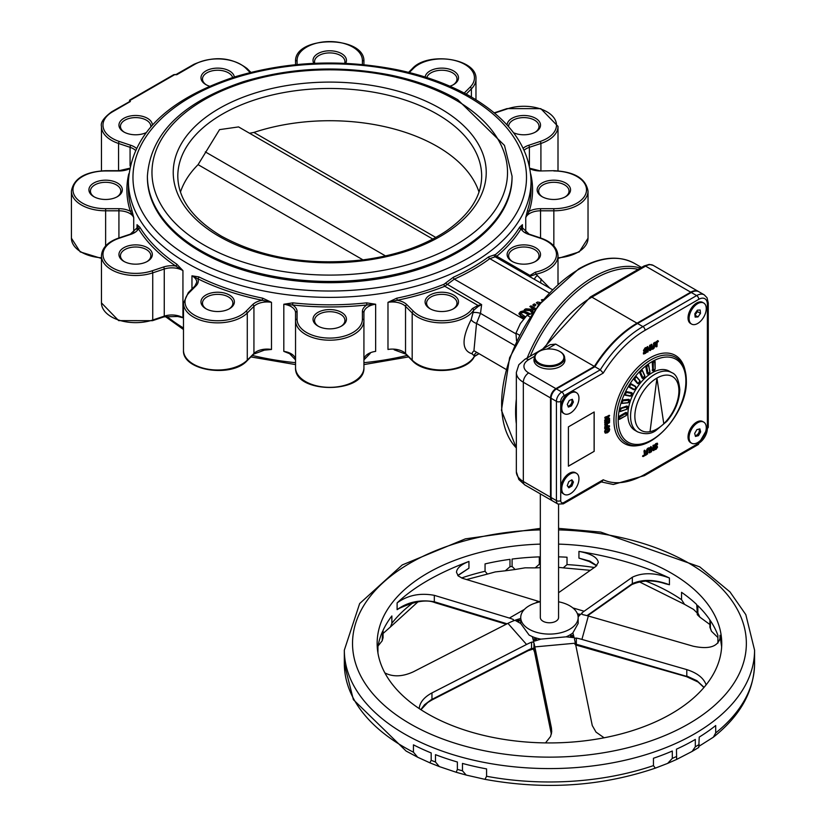 <?xml version="1.0" encoding="UTF-8"?>
<svg xmlns="http://www.w3.org/2000/svg" width="826" height="826" viewBox="0 0 826 826"><rect width="100%" height="100%" fill="white"/><g stroke="black" fill="none" stroke-linecap="round" stroke-linejoin="round"><path stroke-width="1.24" d="M508.64 126.75A15.198 8.776 180 0 1 508.63 126.378A15.198 8.776 180 0 1 523.818 117.602A15.198 8.776 180 0 1 539.017 126.378A15.198 8.776 180 0 1 535.072 132.263M513.545 132.749A16.716 9.654 0 0 0 535.64 131.953A16.716 9.654 0 0 0 530.292 116.239A16.716 9.654 0 0 0 507.112 125.046M426.815 77.541A15.198 8.776 180 0 1 443.066 70.272A15.198 8.776 180 0 1 456.985 79.017A15.198 8.776 180 0 1 453.051 84.902M449.902 86.214A16.716 9.654 0 0 0 453.608 84.593A16.716 9.654 0 0 0 448.797 69.012A16.716 9.654 0 0 0 425.132 77.004M314.809 63.313A15.198 8.776 180 0 1 314.541 61.682A15.198 8.776 180 0 1 329.729 52.905A15.198 8.776 180 0 1 344.927 61.682A15.198 8.776 180 0 1 344.659 63.313M345.671 63.354A16.716 9.654 0 0 0 329.729 50.789A16.716 9.654 0 0 0 313.797 63.354M206.417 84.902A15.198 8.776 180 0 1 202.484 79.017A15.198 8.776 180 0 1 216.391 70.272A15.198 8.776 180 0 1 232.653 77.541M234.336 77.004A16.716 9.654 0 0 0 210.671 69.012A16.716 9.654 0 0 0 205.86 84.593A16.716 9.654 0 0 0 209.567 86.214M129.259 101.691L130.353 101.515L129.259 101.691L130.353 101.515L129.899 100.514L175.029 74.454L176 74.712M129.579 101.381L129.579 100.173L173.821 74.639L176.764 74.722L194.575 64.438A32.668 18.864 180 0 1 245.972 68.341L250.164 72.543M152.356 125.046A16.716 9.654 0 0 0 129.176 116.239A16.716 9.654 0 0 0 123.828 131.953A16.716 9.654 0 0 0 145.923 132.749M124.385 132.263A15.198 8.776 180 0 1 120.451 126.378A15.198 8.776 180 0 1 135.65 117.602A15.198 8.776 180 0 1 150.838 126.378A15.198 8.776 180 0 1 150.828 126.75M94.36 196.96A15.198 8.776 180 0 1 90.426 191.074A15.198 8.776 180 0 1 105.625 182.298A15.198 8.776 180 0 1 120.813 191.074A15.198 8.776 180 0 1 116.879 196.96M93.803 196.65A16.716 9.654 0 0 0 117.437 196.65A16.716 9.654 0 0 0 117.437 183.011A16.716 9.654 0 0 0 93.803 183.011A16.716 9.654 0 0 0 93.803 196.65L93.803 196.65M124.385 261.656A15.198 8.776 180 0 1 120.451 255.771A15.198 8.776 180 0 1 135.65 246.995A15.198 8.776 180 0 1 150.838 255.771A15.198 8.776 180 0 1 146.904 261.656M123.828 261.346A16.716 9.654 0 0 0 147.462 261.346A16.716 9.654 0 0 0 147.462 247.707A16.716 9.654 0 0 0 123.828 247.707A16.716 9.654 0 0 0 123.828 261.346L123.828 261.346M206.417 309.017A15.198 8.776 180 0 1 202.484 303.121A15.198 8.776 180 0 1 217.682 294.355A15.198 8.776 180 0 1 232.87 303.121A15.198 8.776 180 0 1 228.936 309.017M205.86 308.707A16.716 9.654 0 0 0 229.494 308.707A16.716 9.654 0 0 0 229.494 295.058A16.716 9.654 0 0 0 205.86 295.058A16.716 9.654 0 0 0 205.86 308.707L205.86 308.707M318.475 326.353A15.198 8.776 180 0 1 314.541 320.457A15.198 8.776 180 0 1 329.729 311.691A15.198 8.776 180 0 1 344.927 320.457A15.198 8.776 180 0 1 340.993 326.353M317.917 326.043A16.716 9.654 0 0 0 341.551 326.043A16.716 9.654 0 0 0 341.551 312.393A16.716 9.654 0 0 0 317.917 312.393A16.716 9.654 0 0 0 317.917 326.043L317.917 326.043M430.532 309.017A15.198 8.776 180 0 1 426.598 303.121A15.198 8.776 180 0 1 441.786 294.355A15.198 8.776 180 0 1 456.985 303.121A15.198 8.776 180 0 1 453.051 309.017M429.974 308.707A16.716 9.654 0 0 0 453.608 308.707A16.716 9.654 0 0 0 453.608 295.058A16.716 9.654 0 0 0 429.974 295.058A16.716 9.654 0 0 0 429.974 308.707L429.974 308.707M512.564 261.656A15.198 8.776 180 0 1 508.63 255.771A15.198 8.776 180 0 1 523.818 246.995A15.198 8.776 180 0 1 539.017 255.771A15.198 8.776 180 0 1 535.072 261.656M512.006 261.346A16.716 9.654 0 0 0 535.64 261.346A16.716 9.654 0 0 0 535.64 247.707A16.716 9.654 0 0 0 512.006 247.707A16.716 9.654 0 0 0 512.006 261.346L512.006 261.346M542.589 196.96A15.198 8.776 180 0 1 538.655 191.074A15.198 8.776 180 0 1 553.843 182.298A15.198 8.776 180 0 1 569.042 191.074A15.198 8.776 180 0 1 565.098 196.96M542.032 196.65A16.716 9.654 0 0 0 565.665 196.65A16.716 9.654 0 0 0 565.665 183.011A16.716 9.654 0 0 0 542.032 183.011A16.716 9.654 0 0 0 542.032 196.65L542.032 196.65M129.579 100.173L129.641 101.299M262.193 350.193A201.327 116.229 0 0 0 262.72 350.296L262.709 350.1M262.72 350.296L271.486 349.47L265.156 349.811M394.198 349.801L396.759 350.1M488.61 256.876A201.327 116.229 180 0 1 453.381 277.216L443.944 284.309A201.327 116.229 180 0 1 396.748 298.196L387.983 302.337L397.254 300.261A202.845 117.106 0 0 0 444.801 286.271L454.31 279.147A202.845 117.106 0 0 0 489.818 258.652L496.777 256.267A202.845 117.106 0 0 0 521.01 228.812L522.445 224.693L519.575 227.284A1.518 1.167 -148.6 0 0 521.01 228.812A16.716 9.654 0 0 0 528.63 234.347L540.152 238.187A32.668 18.864 180 0 1 556.383 256.019A32.668 18.864 180 0 1 535.496 272.136L529.962 275.43L529.796 276.813L530.984 275.946A1.518 1.198 -153.7 0 0 529.962 275.43L496.777 256.267A1.518 1.022 -130 0 1 495.528 254.522L488.61 256.876A1.518 0.981 -126.6 0 0 489.818 258.652L549.032 292.838M176.764 316.079A1.518 0.94 124 0 1 176.774 316.265L182.938 317.752L175.618 315.594M139.893 227.284L137.023 224.693L138.458 228.812A202.845 117.106 0 0 0 175.618 265.972L182.938 270.608L176.774 264.165A1.518 0.94 -56 0 1 175.618 265.972A16.716 9.654 0 0 0 163.496 267.015L151.984 270.856A32.668 18.864 180 0 1 107.359 263.959A32.668 18.864 180 0 1 119.316 238.187L130.828 234.347A16.716 9.654 0 0 0 138.458 228.812A1.518 1.167 -31.4 0 0 139.893 227.284A201.327 116.229 180 0 0 176.774 264.165M128.794 173.832A202.845 117.106 0 0 0 130.322 211.28A16.716 9.654 0 0 0 118.923 208.689L118.923 210.806A15.198 8.776 180 0 1 133.719 217.579L131.819 209.887A1.518 1.218 -17.9 0 1 130.322 211.28L133.719 217.579L133.719 232.633M366.62 354.963L370.172 353.394M366.62 302.853L366.889 304.959L375.644 304.236L366.62 302.853A201.327 116.229 180 0 1 292.848 302.853L283.814 304.236L283.814 351.38A15.198 8.776 0 0 1 295.543 359.919L289.348 353.414L283.814 351.38L292.848 354.963M198.839 276.896L191.962 275.822L197.848 278.806A202.845 117.106 0 0 0 262.214 300.261L271.486 302.337L262.72 298.196L262.214 300.261A16.716 9.654 0 0 0 252.622 304.66L245.972 311.319A32.668 18.864 180 0 1 201.348 318.216A32.668 18.864 180 0 1 189.381 292.456L196.041 285.806A16.716 9.654 0 0 0 197.848 278.806A1.518 0.805 -63.7 0 0 198.839 276.896A201.327 116.229 180 0 0 262.72 298.196M131.819 209.887A201.327 116.229 180 0 1 128.412 188.586L128.412 181.142A201.327 116.229 0 0 0 329.729 297.381A201.327 116.229 0 0 0 531.056 181.142L531.056 188.586A201.327 116.229 180 0 1 527.649 209.887L525.749 217.579L529.146 211.28A202.845 117.106 0 0 0 530.674 173.832M394.167 349.801L405.772 354.127A1.518 1.074 135 0 1 405.535 353.487A15.198 8.776 0 0 0 387.983 349.47L387.983 302.337A15.198 8.776 180 0 1 405.535 306.343L412.184 312.992A34.186 19.741 0 0 0 444.491 322.801A34.186 19.741 0 0 0 473.721 310.184L471.181 319.559C461.404 339.125 461.693 350.544 472.059 353.807L474.465 356.078M494.495 254.904A1.518 1.332 -78.7 0 0 495.104 256.772L552.233 289.554M453.381 277.216A1.518 0.764 -114.2 0 0 454.31 279.147L523.55 319.125M445.42 283.235L481.63 304.618L477.996 305.434L478.285 306.374L481.63 304.618L480.495 313.384L515.909 333.838M443.944 284.309A1.518 0.702 -111.7 0 0 444.801 286.271L477.996 305.434L472.296 308.625A1.518 1.156 33.5 0 1 473.721 310.184L478.285 306.374M396.748 298.196L397.254 300.261A16.716 9.654 0 0 1 406.846 304.66A1.518 1.074 135 0 0 405.535 306.343L405.535 353.487L412.184 360.136A1.518 1.074 135 0 0 412.422 360.776C425.72 375.531 466.866 372.98 474.351 356.543L478.915 353.765L474.454 356.089A1.518 1.187 28.1 0 1 474.351 356.543M292.848 302.853L292.569 304.959A202.845 117.106 0 0 0 366.889 304.959A16.716 9.654 0 0 0 362.397 311.536L362.397 319.218A32.668 18.864 180 0 1 329.729 338.082A32.668 18.864 180 0 1 297.071 319.218L297.071 311.536A16.716 9.654 0 0 0 292.569 304.959L283.814 304.236A15.198 8.776 180 0 1 295.543 312.786L295.543 320.457A34.186 19.741 0 0 0 329.729 340.198A34.186 19.741 0 0 0 363.925 320.457L363.925 312.786A15.198 8.776 180 0 1 375.644 304.236L375.644 351.38A15.198 8.776 0 0 0 363.925 359.919L370.244 353.373M527.649 209.887A1.518 1.218 -162.1 0 0 529.146 211.28A16.716 9.654 0 0 1 540.545 208.689L540.545 210.806L553.843 210.806A34.186 19.741 0 0 0 588.029 191.074C585.779 178.457 574.39 171.663 553.843 170.693L553.843 170.972A32.668 18.864 180 0 1 586.512 189.825A32.668 18.864 180 0 1 553.843 208.689L540.545 208.689M474.227 355.294A4.553 3.965 162.6 0 1 476.85 352.526M530.984 275.946L536.043 274.201L535.496 272.136M549.796 288.15L536.033 274.201A34.186 19.741 0 0 0 558.004 255.771C557.436 247.769 551.644 241.842 540.638 237.991A1.518 0.619 108.4 0 0 540.152 238.187M534.608 279.374A4.553 2.994 150.1 0 1 537.055 275.853M297.071 64.542L297.071 60.443A1.518 1.239 180 0 0 295.543 61.682L295.543 64.686M297.071 60.443A32.668 18.864 180 0 1 329.729 41.579A32.668 18.864 180 0 1 362.397 60.443A1.518 1.239 0 0 1 363.925 61.682L363.925 64.696L363.925 61.682C365.443 35.219 294.025 35.219 295.543 61.682M473.928 350.833L476.53 323.41L480.495 313.384A4.553 1.002 -170.7 0 0 473.308 312.662M512.058 176.186L512.058 177.425A182.329 105.263 180 0 1 329.729 282.688A182.329 105.263 180 0 1 147.4 177.425L147.4 176.186A182.329 105.263 0 0 0 329.729 281.449A182.329 105.263 0 0 0 512.058 176.186L504.48 145.417L457.718 99.657C438.317 88.527 415.839 80.318 390.275 75.032C339.62 65.192 290.576 67.433 243.164 81.753C182.288 102.248 150.373 133.719 147.4 176.186M249.545 133.254L253.902 132.428A151.943 87.721 180 0 1 479.008 192.066M180.46 192.066A151.943 87.721 180 0 1 198.075 164.653L219.551 129.63L238.569 126.915L432.793 239.055M471.181 319.559A4.553 1.745 -150.1 0 0 476.53 323.41L514.495 345.33M472.059 353.807A4.553 4.006 65.7 0 1 474.093 350.936M540.834 282.967A4.553 2.85 96.5 0 1 541.288 279.074M534.618 305.641L536.002 304.846L534.618 306.26L532.976 305.31L532.976 304.691L534.618 305.641L534.618 306.26M532.243 313.364L530.788 311.371M530.808 310.669L524.345 310.297L524.345 309.678L531.139 310.07L530.788 311.361L532.698 312.92M532.739 308.779L529.858 306.498L533.276 308.47L531.965 309.223L525.832 308.821L524.345 309.678M538.738 304.773L536.322 302.76L539.068 304.35M541.97 300.778L541.402 299.828L542.321 300.354M528.392 314.623L523.756 312.362L521.454 312.878L520.556 314.21M524.365 318.155L520.783 316.09L518.986 313.477L520.783 315.46L524.727 317.742M362.397 319.218A1.518 1.239 -0 0 1 363.925 320.457L363.925 367.601A34.186 19.741 180 0 1 329.729 387.342A34.186 19.741 180 0 1 295.543 367.601L295.543 320.457A1.518 1.239 180 0 1 297.071 319.218M530.426 313.849L523.56 310.834L520.483 311.701L518.986 313.477M525.512 316.874L520.514 313.374M520.556 313.591L521.454 312.259L523.756 311.743L529.012 314.355M518.986 313.57L518.986 314.097M539.739 303.503L539.172 303.183L539.894 303.318M543.023 299.528L541.402 299.828M540.503 302.564L537.602 302.017L536.322 302.76M535.806 308.604L530.994 305.837L529.858 306.498M533.348 311.991L532.12 310.752L534.226 309.017L535.124 309.533M534.226 309.017L532.12 311.371M534.804 309.967L534.226 309.636M536.002 304.846L534.35 303.896L532.976 304.691M534.05 649.587A1.642 1.177 -12.8 0 1 533.957 649.174L533.08 648.234L533.875 648.668L531.593 648.472A43.365 31.553 138.6 0 0 528.134 650.093L430.904 699.932L424.481 704.774L420.826 709.648M533.369 648.968L528.144 650.702L431.967 699.963L431.967 692.911C424.027 697.227 419.773 702.451 419.205 708.584M531.49 649.133L531.593 642.163A51.036 37.129 138.6 0 0 526.554 644.466L431.967 692.911M576.383 644.745L574.937 644.404M686.664 676.37L580.182 645.333A43.365 34.971 -164.7 0 0 576.352 644.383L576.352 638.064L574.937 638.209L574.473 639.148A51.036 6.515 84.8 0 1 575.361 643.196L592.263 725.527L596.031 732.115L604.105 737.794M704.072 687.335L696.968 680.727L686.788 676.04L686.788 669.607C697.227 672.963 703.68 678.043 706.137 684.826M587.565 615.783L631.807 584.581A1.642 1.384 -125.2 0 0 632.324 583.662L586.997 615.638M631.818 584.571C642.452 580.079 653.593 579.79 665.229 583.714L669.442 584.756C655.028 579.377 642.659 579.005 632.324 583.662L632.324 577.229C642.659 572.335 655.028 572.594 669.442 578.014C643.888 565.882 613.718 557.013 578.943 551.386L578.943 558.128L589.206 561.484L596.609 565.81M665.229 583.714L663.299 582.98M457.914 575.608L468.941 568.185L457.759 575.443M587.152 560.586L584.736 560.038M596.816 565.614L589.847 561.122L578.943 558.128M399.536 608.225L397.11 609.66C407.652 601.989 420.062 599.366 434.321 601.772L434.321 595.34C420.062 592.696 407.652 595.216 397.11 602.918L397.11 609.66M399.454 608.287C415.158 601.132 427.011 599.253 435.003 602.67L435.003 602.67A1.642 1.146 -73.2 0 1 434.321 601.772L507.081 623.795M534.639 652.333A1.642 1.063 -11.6 0 1 534.577 652.158A1.642 1.063 -11.6 0 1 534.567 651.982A43.365 5.545 -95.2 0 0 533.957 649.174L533.957 642.855L533.08 642.039L531.593 642.163M526.554 644.466L507.938 623.362A51.036 37.129 138.6 0 1 512.967 621.059L514.98 620.285L520.731 623.496L529.136 635.101L532.326 636.639A28.714 16.582 0 0 0 540.854 639.128L566.089 636.836L574.122 637.682L574.937 638.209L574.473 639.148M572.862 607.915L584.127 611.23A51.036 18.915 -73.6 0 0 581.566 613.305L582.774 614.668A51.036 41.155 15.3 0 1 588.349 616.01L693.2 646.211C709.224 649.587 718.238 646.644 720.241 637.362L721.645 646.861M558.562 592.727L595.773 566.481L598.323 562.413C597.404 557.343 590.941 553.668 578.943 551.386M513.38 620.832L513.38 619.541A51.036 29.468 -120 0 0 509.384 618.065L434.321 595.34M507.938 623.362L413.341 671.806C402.541 676.752 393.052 677.124 384.875 672.911M540.328 528.382L465.379 538.851L402.241 564.943L359.661 603.558L344.328 650.155L344.328 656.185A205.116 118.428 0 0 0 344.328 656.494L344.328 663.918L353.383 699.674L406.103 751.051L417.667 757.225L413.444 752.207L413.444 744.835A205.116 118.428 0 0 0 431.182 752.94L431.182 760.312L429.861 762.811L417.667 757.225M692.116 751.433L676.649 759.424L676.442 749.182A205.116 118.428 0 0 0 694.49 739.92A205.116 118.428 0 0 0 695.316 739.435L695.316 746.807L692.116 751.433L698.755 747.458L699.24 737.081A205.116 118.428 0 0 0 715.708 725.538L715.708 732.91L713.344 737.205L699.137 746.198M672.302 758.382L667.666 763.379L655.317 768.139L653.449 765.619L653.449 758.258A205.116 118.428 0 0 0 672.302 751.02L672.302 758.382A205.116 118.428 180 0 0 676.442 756.554M486.576 776.275L484.976 779.341L466.184 775.067L462.467 770.803L462.467 763.43A205.116 118.428 0 0 0 486.576 768.903L486.576 776.275A205.116 118.428 180 0 0 653.449 765.619M457.377 769.378L456.21 772.269L439.329 766.58L435.488 762.016L435.488 754.654A205.116 118.428 0 0 0 457.377 762.006L457.377 769.378A205.116 118.428 180 0 0 462.467 770.803M717.887 637.496L711.485 631.281L710.391 628.028L710.391 620.656A172.304 99.481 180 0 1 717.887 635.246L717.908 643.113M709.906 624.539L699.89 617.167L697.867 613.026L697.867 605.664A172.304 99.481 180 0 1 709.906 619.934L709.906 627.306L711.485 631.281M696.783 612.593L693.572 609.423L684.548 604.353L681.543 599.686L681.543 592.314A172.304 99.481 180 0 1 696.762 604.591L697.299 614.668L699.89 617.167M558.562 556.848A172.304 99.481 180 0 1 567.018 557.22L567.018 564.592L563.249 567.854L558.562 567.359M539.316 564.241L535.207 567.875L525.078 567.823L515.104 569.496L512.089 566.44L512.089 559.068A172.304 99.481 180 0 1 539.316 556.879L539.316 564.241A172.304 99.481 0 0 1 540.328 564.21M509.983 566.719L505.305 570.797L495.29 571.912L487.433 574.07L485.058 571.282L485.058 563.91A172.304 99.481 180 0 1 509.983 559.347L509.983 566.719A172.304 99.481 0 0 1 512.089 566.44M377.936 652.953L377.936 646.686A172.304 99.481 180 0 1 382.727 631.054L382.17 640.821L383.078 637.672L383.078 630.3A172.304 99.481 180 0 1 391.865 615.948L391.865 623.32L390.491 626.903L383.078 633.47M382.17 640.821L378.06 645.953M377.492 649.814A172.304 99.481 180 0 1 377.74 647.925L377.74 651.714M558.562 544.117A172.304 99.481 180 0 1 721.748 643.454A172.304 99.481 180 0 1 671.28 713.798A172.304 99.481 180 0 1 483.509 735.357A172.304 99.481 180 0 1 377.141 643.454A172.304 99.481 180 0 1 540.328 544.117M468.941 568.185L468.941 561.443C437.821 573.099 413.878 586.925 397.11 602.918M545.511 742.904L550.55 736.503L551.706 731.836L551.448 728.057L551.448 733.684M468.941 561.443C460.98 564.561 456.83 568.164 456.479 572.253L458.254 575.949L462.426 578.293L538.397 601.318A51.036 29.468 -120 0 1 540.018 601.855M540.854 639.128L537.076 640.243A51.036 37.129 138.6 0 0 533.606 641.379L535.795 638.777L532.997 639.035L532.326 636.619L533.606 641.379L533.08 642.039M518.46 619.139A51.036 37.129 138.6 0 0 514.98 620.285L519.74 620.594L518.46 619.139L520.731 618.467M578.138 616.877L578.768 616.175A51.036 18.915 -73.6 0 1 580.544 614.286L581.566 614.048M570.27 637.207L566.089 636.825A28.714 16.582 0 0 0 572.852 632.923L573.512 635.328A51.036 6.515 84.8 0 1 574.122 637.682L570.714 635.586L570.27 637.207A51.036 41.155 15.3 0 1 574.122 637.682M533.957 642.855A51.036 6.515 84.8 0 1 534.835 646.903L551.448 728.057M576.352 638.064A51.036 41.155 15.3 0 1 581.927 639.407L686.788 669.607M540.854 639.148L533.606 641.379A51.036 6.515 84.8 0 0 532.997 639.035M572.852 632.933L578.159 623.444L578.159 617.507A28.714 16.582 180 0 1 560.431 632.83A28.714 16.582 180 0 1 529.136 629.236A28.714 16.582 180 0 1 520.731 617.507A28.714 16.582 180 0 1 540.328 601.793M578.148 616.919L580.544 614.286L577.828 614.978M577.467 613.883A51.036 41.155 15.3 0 1 580.544 614.286M584.127 611.23L632.324 577.229M520.731 617.507L520.731 623.31A28.714 16.582 0 0 0 520.731 623.475L517.737 621.751A51.036 29.468 -120 0 0 514.98 620.285M558.562 601.793A28.714 16.582 180 0 1 578.159 617.507M646.655 454.166L646.397 451.254L646.397 453.773L645.199 454.207M654.326 343.492L653.841 342.883L654.398 343.203M652.065 348.5L653.655 347.581L653.841 343.626L654.925 343.337M658.436 341.314L657.816 340.58L654.388 343.151L658.229 340.983M653.986 361.076A1.631 0.94 -60 0 1 654.677 361.065L655.121 368.592L655.121 361.871A1.631 0.94 120 0 0 654.791 361.127A1.631 0.94 120 0 0 653.521 361.561A1.631 0.94 120 0 0 652.808 363.213L652.705 363.151A1.631 0.94 -60 0 1 653.851 361.148A1.631 0.94 -60 0 1 653.986 361.076L653.8 360.694A2.313 1.332 120 0 0 653.634 360.776A1.941 1.115 120 0 0 652.272 363.151L652.705 369.872L652.272 363.151M637.641 431.884L634.957 430.336A34.186 19.741 -60 0 1 629.711 402.943A34.186 19.741 -60 0 1 652.055 372.815A34.186 19.741 -60 0 1 669.143 371.122L671.827 372.671A34.186 19.741 120 0 0 654.739 374.364A34.186 19.741 120 0 0 632.406 404.492A34.186 19.741 120 0 0 637.641 431.884C644.807 434.621 650.847 434.197 655.772 430.614L666.923 421.281C675.141 411.358 679.437 400.786 679.798 389.562C678.807 379.795 676.143 374.157 671.827 372.671M626.789 413.196A1.941 1.115 120 0 0 625.437 412.67L619.614 416.025A1.941 1.115 120 0 0 618.251 418.224A2.313 1.332 120 0 0 618.24 418.421A1.941 1.115 120 0 0 619.386 419.309M627.615 406.764A1.941 1.115 120 0 0 626.531 406.113L620.822 408.096A1.941 1.115 120 0 0 619.242 410.078A2.313 1.332 120 0 0 619.201 410.285A1.941 1.115 120 0 0 620.285 411.513L620.316 411.493M629.422 400.063A1.941 1.115 120 0 0 628.596 399.34L623.217 399.877A1.941 1.115 120 0 0 621.493 401.57A2.313 1.332 120 0 0 621.42 401.787A1.941 1.115 120 0 0 622.174 403.408L627.553 402.871A1.941 1.115 120 0 0 627.708 402.84M632.158 393.341A1.941 1.115 120 0 0 631.57 392.629L626.727 391.689A1.941 1.115 120 0 0 624.921 393.031A2.313 1.332 120 0 0 624.817 393.248A1.941 1.115 120 0 0 625.21 395.2L630.052 396.139A1.941 1.115 120 0 0 630.579 396.077M635.71 386.857A1.941 1.115 120 0 0 635.328 386.227L631.209 383.853A1.941 1.115 120 0 0 629.391 384.792A2.313 1.332 120 0 0 629.267 384.988A1.941 1.115 120 0 0 629.278 387.208L633.387 389.593A1.941 1.115 120 0 0 634.131 389.604M639.943 380.879A1.941 1.115 120 0 0 639.737 380.383L636.495 376.666A1.941 1.115 120 0 0 634.729 377.162A2.313 1.332 120 0 0 634.585 377.348A1.941 1.115 120 0 0 634.213 379.743L637.455 383.46A1.941 1.115 120 0 0 638.364 383.615M644.662 375.479A1.941 1.115 120 0 0 644.61 375.324L642.38 370.399A1.941 1.115 120 0 0 640.728 370.44A2.313 1.332 120 0 0 640.573 370.595A1.941 1.115 120 0 0 639.84 373.073L642.07 377.998A1.941 1.115 120 0 0 643.103 378.36M648.637 365.34L648.637 365.298A1.941 1.115 120 0 0 647.171 364.875A2.313 1.332 120 0 0 647.006 364.999A1.941 1.115 120 0 0 645.942 367.467L647.078 373.414A1.941 1.115 120 0 0 648.193 374.023M603.248 373.073A88.124 50.882 -60 0 1 645.065 330.328L698.786 299.311A12.153 7.021 -60 0 1 707.376 304.278L707.376 428.333A3.036 1.755 180 0 0 708.274 427.094L708.274 303.028L707.066 297.804L704.237 294.841L698.858 291.733A15.198 8.776 120 0 0 691.269 292.487L637.548 323.503A91.17 52.637 120 0 0 594.906 366.723L556.425 388.943A7.599 4.388 120 0 0 551.056 398.246L551.056 497.5A7.599 4.388 120 0 0 552.635 500.969L558.004 504.077A7.599 4.388 120 0 1 556.425 500.597A3.036 1.755 0 0 0 560.73 500.597L560.73 401.353A4.553 2.633 -60 0 1 563.952 395.768L603.248 373.073L600.275 369.831L561.804 392.04A3.036 1.755 60 0 1 563.952 395.768M633.387 389.593L629.639 387.074L634.234 389.376L630.114 386.991A1.332 0.764 -60 0 1 630.114 385.463A1.332 0.764 -60 0 1 631.446 384.689L635.504 386.682L631.384 384.307A1.631 0.94 120 0 0 629.753 385.246A1.631 0.94 120 0 0 629.753 387.136L633.862 389.511A1.631 0.94 120 0 0 634.791 389.356M629.278 387.208L629.639 387.074A1.631 0.94 -60 0 1 629.629 385.205A1.631 0.94 -60 0 1 629.732 385.03A1.631 0.94 -60 0 1 631.281 384.245L631.446 384.689M644.879 351.215L643.898 350.451L645.127 347.829L646.613 347.374L645.447 348.262L646.727 347.839L646.727 348.427L644.6 350.348L646.892 351.308L646.572 352.361L643.97 353.858L645.591 353.311M643.774 352.526L645.23 352.826L643.774 352.526L643.97 353.858L643.97 353.032M643.433 352.723L643.433 353.962L645.054 353.497M646.613 347.777L643.464 350.451L643.805 351.318L645.756 351.442L645.013 352.454M645.158 348.871L646.572 348.593M568.412 466.205L568.412 426.866L594.173 411.988L594.173 451.337L568.412 466.205M698.93 429.107A3.8 2.189 -60 0 1 698.528 433.165A3.8 2.189 -60 0 1 695.213 435.509M571.561 399.577A3.8 2.189 -60 0 1 571.282 403.584A3.8 2.189 -60 0 1 567.968 406.051M571.437 480.092A3.8 2.189 -60 0 1 571.365 484.067A3.8 2.189 -60 0 1 568.009 486.69M644.073 353.074L643.97 353.858M645.488 348.809L646.727 348.252M645.498 348.809L646.727 348.427M644.745 351.195L644.435 350.513L645.664 348.634M644.435 350.513L644.28 351.246L645.261 351.133L644.652 351.112M643.929 351.195L645.261 351.133M646.293 351.504L645.23 352.826L646.293 351.504L645.767 351.05L646.727 351.504L646.046 350.905M644.012 353.012L645.55 353.26L646.727 351.504M650.021 350.42L649.917 348.407L650.021 350.42M650.062 345.061L650.682 345.743L650.021 345.949L650.062 345.061L649.484 345.887L649.701 347.715L648.131 348.118M647.935 346.93L647.512 346.538L646.934 347.364L647.904 347.426L647.842 352.031L647.367 347.364L647.914 346.941M650.454 347.405L650.599 350.338L650.021 348.242L648.472 349.13L647.904 351.886L647.904 347.426L648.472 349.037L650.454 347.405L649.917 345.887L649.804 347.777L648.131 348.593M654.522 346.455L654.223 348.014L652.189 349.13L651.415 345.154L652.075 344.948L652.199 348.923L653.18 348.882L654.161 347.798L654.522 343.606L654.171 347.983M656.216 342.821L654.904 343.224L656.278 342.749M657.816 340.58L658.146 341.014L655.328 343.131L654.791 342.325M655.328 343.224L658.446 341.355L656.918 342.811L656.773 346.765L656.773 342.893L656.236 346.703L656.298 342.769M609.32 418.193L606.707 419.763L609.196 418.193L607.182 418.865M609.588 418.565L605.282 421.126L605.344 420.155L608.143 417.553L607.946 416.727L605.592 418.183L605.437 417.553L609.609 415.571L606.718 419.309L606.914 420.135L609.516 418.751L605.654 420.981M606.532 425.617L607.533 425.39L607.864 426.433L607.533 425.39L606.749 425.493L605.716 427.878L607.43 427.383L606.15 428.126M607.069 425.473L607.43 426.639L605.809 427.197M607.533 425.204L607.915 426.608L609.309 425.803L609.454 426.484L605.592 428.715L605.881 426.288L607.533 425.204L606.728 425.307M609.505 428.9L608.845 427.496L609.702 429.334L609.144 431.203L605.747 433.072L605.716 429.85L609.103 428.343L607.585 428.673M609.02 431.151L609.702 429.334L608.845 427.496L607.048 427.868L605.241 429.572L604.591 431.73L605.252 433.134L607.048 432.752M605.561 432.979L607.585 432.566M609.547 429.489L607.585 428.87L606.16 430.15L605.623 431.75L606.16 432.741L607.585 432.38L609.547 429.489L607.585 432.38M609.412 425.762L608.132 426.484L609.196 425.741L607.998 425.937M609.578 426.133L605.654 428.57M607.812 425.741L607.306 424.368L606.191 424.502L604.993 425.896L604.684 428.508L604.993 425.896L606.212 424.595M605.726 424.11L607.337 423.18L607.203 420.981L607.42 423.129L609.01 422.705L608.473 421.9L609.227 419.639L609.443 421.962L609.609 419.845L609.454 422.716L605.282 424.946L605.52 421.787L605.726 423.862M609.516 422.334L605.654 424.812M607.523 422.943L608.69 422.272L607.502 422.933M607.306 420.94L606.883 420.537L606.367 421.332L606.583 423.49L605.819 423.439M607.337 423.18L606.8 421.332L606.903 423.18L605.819 423.903M654.481 444.894L657.372 443.19L655.751 443.645L654.027 446.391L656.319 447.351L654.533 448.384L655.152 449.334L656.185 449.086L657.279 447.413L654.987 446.463L657.486 443.655L654.946 445.183L654.564 446.463L656.856 447.413L654.863 448.972M655.792 444.687L657.31 444.46M655.049 445.947L655.576 446.401L655.049 445.699M657.042 446.195L655.421 446.009M655.679 449.323L654.192 449.767L654.192 448.58L654.192 449.767L655.152 449.334M657.372 443.593L657.486 444.254M655.648 448.281L654.615 448.828L654.729 449.674M655.173 446.019L657.486 444.058M654.832 449.705L656.154 449.272L657.537 447.134L657.176 446.267L657.455 447.258L656.216 449.137M657.176 446.267L656.463 446.236L657.228 446.649M655.689 446.463L656.618 446.639M656.329 444.502L655.152 446.257L655.844 446.866M648.482 449.003L649.288 448.952L648.482 449.003L649.288 448.952L649.897 452.7L649.36 452.638L649.36 449.788L648.926 452.638L649.484 452.813L648.926 452.638M647.501 450.975L647.584 453.959L646.789 453.959M649.422 452.741L650.124 452.493L649.628 448.239L648.482 448.446L649.628 448.239L649.886 452.762M649.928 449.21L649.453 447.795L648.162 448.012L646.872 449.282L646.397 451.254M646.82 454.104L647.233 449.499L648.482 448.446L647.336 449.561L647.357 451.316L647.336 449.571L648.699 448.817M647.739 449.912L647.501 454.083L647.357 451.316M651.425 451.564L650.857 451.894L650.857 447.424L651.518 447.227L651.859 449.53L651.518 449.086L653.304 447.826L651.425 449.034M653.872 445.462L653.407 445.957L653.304 445.152L652.87 447.826L651.518 448.611M653.975 450.098L653.407 450.418L653.407 448.725L651.859 449.623L651.28 451.967M651.859 449.53L653.841 447.888L653.975 445.875L653.831 450.49M645.22 454.692L646.231 454.104L645.199 454.682M644.569 450.191L645.199 450.872L644.538 451.079L644.569 450.191L644.001 451.017L644.425 454.899L642.556 456.22L644.321 455.332L643.526 456.282L642.989 455.477M646.624 454.465L643.155 456.52L644.961 454.961L645.106 450.996L645.106 454.63M594.173 451.337L568.412 466.143M594.121 412.019L594.121 451.306M650.083 431.678A31.151 17.986 120 0 0 663.794 423.759L656.938 378.122L650.031 431.647L656.938 378.122M635.328 386.227L631.384 384.307M644.084 265.972L649.215 264.403L653.201 265.373A15.198 8.776 -60 0 0 645.602 266.127A3.036 1.755 -120 0 0 644.084 265.972L590.363 296.988A3.036 1.755 60 0 1 591.881 297.143L645.602 266.127L690.732 292.177A15.198 8.776 -60 0 1 698.321 291.423A15.198 8.776 -60 0 1 698.59 291.588M690.732 292.177L637.011 323.193A91.17 52.637 120 0 0 594.369 366.414L555.888 388.633L528.692 372.929A7.599 4.388 120 0 0 523.323 382.231L550.519 397.936A7.599 4.388 -60 0 1 555.888 388.633M707.376 428.333A12.153 7.021 -60 0 1 698.786 443.221L645.065 474.238A88.124 50.882 -60 0 1 603.248 479.772L602.04 481.496L563.322 503.85A3.036 1.755 -120 0 0 563.952 502.456A4.553 2.633 -60 0 1 560.73 500.597M594.906 366.723L600.275 369.831A91.17 52.637 120 0 1 642.917 326.6A3.036 1.755 60 0 1 645.065 330.328M528.692 372.929A16.231 9.375 180 0 1 528.692 359.671A7.599 4.388 -120 0 0 524.892 359.3L550.178 344.7L555.692 344.091L594.369 366.414M564.643 358.339A15.498 8.952 180 0 1 564.943 360.095A15.498 8.952 180 0 1 549.445 369.046A15.498 8.952 180 0 1 533.947 360.095A15.498 8.952 180 0 1 534.257 358.339M552.367 500.804A7.599 4.388 -60 0 1 552.098 500.659A7.599 4.388 -60 0 1 550.519 497.19L523.323 481.486A23.83 13.763 180 0 1 516.343 471.749L516.343 372.505A23.83 13.763 0 0 0 523.323 382.231L523.323 481.486A7.599 4.388 -60 0 0 524.892 484.965L518.831 479.524L516.343 471.749M550.519 397.936L550.519 497.19M558.562 504.345L558.562 617.507A9.117 5.266 180 0 1 549.445 622.773A9.117 5.266 180 0 1 540.328 617.507L540.328 493.876M538.975 351.566A15.198 8.776 0 0 0 538.707 351.721A15.198 8.776 0 0 0 534.257 357.926A15.198 8.776 0 0 0 538.707 364.132A15.198 8.776 0 0 0 555.258 366.032A15.198 8.776 0 0 0 564.643 357.926A15.198 8.776 0 0 0 560.193 351.721A15.198 8.776 0 0 0 559.914 351.566M539.244 363.203A14.434 8.332 180 0 1 539.244 351.411A14.434 8.332 180 0 1 559.656 351.411A14.434 8.332 180 0 1 559.656 363.203A14.434 8.332 180 0 1 539.244 363.203M560.193 351.721L559.656 351.411M571.437 405.917L568.381 407.084L567.297 404.358L569.269 400.455L572.325 399.278L573.409 402.014L571.437 405.917L570.085 405.122M572.005 401.199L573.409 402.014M563.724 400.703A12.153 7.021 -60 0 1 576.434 392.66A12.153 7.021 -60 0 1 576.434 406.691A12.153 7.021 -60 0 1 564.272 413.712A12.153 7.021 -60 0 1 563.724 400.703M564.272 413.712L563.249 413.114A12.153 7.021 -60 0 1 560.73 407.548A12.153 7.021 -60 0 1 562.692 400.104A12.153 7.021 -60 0 1 569.32 392.66A12.153 7.021 -60 0 1 575.402 392.061L576.434 392.66M694.976 315.191L697.991 316.926L695.151 317.101L694.842 313.725L697.351 310.173L700.18 309.998L700.5 313.384L697.433 311.608L697.144 310.473M694.924 315.16L697.433 311.608M700.5 313.384L697.991 316.926M689.121 319.507A12.153 7.021 -60 0 1 693.974 306.725A12.153 7.021 -60 0 1 703.742 303.028A12.153 7.021 -60 0 1 703.742 317.06A12.153 7.021 -60 0 1 691.589 324.081A12.153 7.021 -60 0 1 689.121 319.507M691.589 324.081L690.557 323.482A12.153 7.021 -60 0 1 688.089 318.919A12.153 7.021 -60 0 1 688.037 317.917A12.153 7.021 -60 0 1 696.638 303.028A12.153 7.021 -60 0 1 702.72 302.43L703.742 303.028M698.435 435.674L695.451 436.438L694.676 433.413L696.896 429.623L699.89 428.87L700.654 431.895L698.435 435.674L697.051 434.879M699.281 431.1L700.654 431.895M691.661 429.024A12.153 7.021 -60 0 1 703.742 422.127A12.153 7.021 -60 0 1 703.742 436.159A12.153 7.021 -60 0 1 691.589 443.18A12.153 7.021 -60 0 1 691.661 429.024M691.589 443.18L690.557 442.581A12.153 7.021 -60 0 1 688.037 437.016A12.153 7.021 -60 0 1 690.629 428.426A12.153 7.021 -60 0 1 696.638 422.127A12.153 7.021 -60 0 1 702.72 421.528L703.742 422.127M571.964 481.155L573.45 482.012L571.922 486.008L568.815 487.825L567.255 485.636L568.784 481.641L571.891 479.823L573.45 482.012M570.58 485.244L571.922 486.008M577.777 474.527A12.153 7.021 -60 0 1 575.608 488.651A12.153 7.021 -60 0 1 564.272 494.351A12.153 7.021 -60 0 1 564.272 480.319A12.153 7.021 -60 0 1 576.434 473.298A12.153 7.021 -60 0 1 577.777 474.527M564.272 494.351L563.249 493.752A12.153 7.021 -60 0 1 560.73 488.187A12.153 7.021 -60 0 1 569.32 473.308A12.153 7.021 -60 0 1 575.402 472.699L576.434 473.298M532.987 313.199L527.06 315.274L520.37 323.534L515.971 333.136L516.529 340.839M529.951 316.936L527.06 315.274M519.347 335.088L515.971 333.136M494.537 113.069A16.716 9.654 0 0 0 495.972 112.646L507.484 108.805A32.668 18.864 180 0 1 552.109 115.702A32.668 18.864 180 0 1 540.152 141.473L528.63 145.304A16.716 9.654 0 0 0 523.168 148.236M409.304 72.543L413.496 68.341A32.668 18.864 180 0 1 458.12 61.444A32.668 18.864 180 0 1 470.077 87.205L464.222 93.059M362.397 60.443L362.397 64.542M136.3 148.236A16.716 9.654 0 0 0 130.828 145.304L119.316 141.473A32.668 18.864 180 0 1 112.543 111.799L130.353 101.515M118.923 208.689L105.625 208.689A32.668 18.864 180 0 1 72.956 189.825A32.668 18.864 180 0 1 105.625 170.972L118.923 170.972A16.716 9.654 0 0 0 129.506 168.793M472.296 308.625A32.668 18.864 180 0 1 444.367 320.684A32.668 18.864 180 0 1 413.496 311.319L406.846 304.66M529.962 168.793A16.716 9.654 0 0 0 540.545 170.972L553.843 170.693L540.545 170.972L529.869 168.287M129.434 101.557A1.518 1.342 27.3 0 0 129.754 100.287M407.094 355.448A201.327 116.229 180 0 1 363.925 362.686M295.543 362.686A201.327 116.229 180 0 1 252.374 355.448M183.486 328.015A201.327 116.229 180 0 1 166.501 316.172M396.748 350.296A201.327 116.229 0 0 0 397.275 350.193M519.575 227.284A201.327 116.229 180 0 1 495.528 254.522M522.445 229.514L522.445 224.693A15.198 8.776 180 0 0 521.795 227.233L529.115 234.15A1.518 0.619 108.4 0 0 528.63 234.347M130.828 234.347A1.518 0.619 -108.4 0 0 130.353 234.15L137.674 227.233A15.198 8.776 180 0 0 137.023 224.693L137.023 229.514M163.496 316.647A1.518 0.619 -108.4 0 0 163.982 316.843A1.518 0.619 -108.4 0 0 164.26 316.162A15.198 8.776 0 0 1 182.938 317.752L182.938 270.608A15.198 8.776 180 0 0 164.26 269.018L164.26 316.162L152.738 320.003A34.186 19.741 180 0 1 101.464 302.905L101.464 255.771A34.186 19.741 0 0 0 152.738 272.859L164.26 269.018A1.518 0.619 71.6 0 0 163.496 267.015M196.041 285.806A1.518 1.074 -135 0 0 194.967 285.972L196.753 282.224A15.198 8.776 180 0 0 191.962 275.822L191.962 288.976M265.229 349.811L253.696 354.127A1.518 1.074 -135 0 0 253.933 353.487A15.198 8.776 0 0 1 271.486 349.47L271.486 302.337A15.198 8.776 180 0 0 253.933 306.343L253.933 353.487L247.284 360.136A34.186 19.741 180 0 1 208.833 369.336A34.186 19.741 180 0 1 183.486 350.265L183.486 303.121A34.186 19.741 0 0 0 208.833 322.192A34.186 19.741 0 0 0 247.284 312.992L253.933 306.343A1.518 1.074 45 0 0 252.622 304.66M540.545 237.96L540.545 210.806A15.198 8.776 180 0 0 525.749 217.579L525.749 232.633M129.692 101.536L111.789 111.727A1.518 0.878 60 0 1 112.543 111.799M253.696 354.127L247.046 360.776A1.518 1.074 -135 0 0 247.284 360.136L247.284 312.992A1.518 1.074 45 0 0 245.972 311.319M151.984 320.478A1.518 0.619 -108.4 0 0 152.459 320.684A1.518 0.619 -108.4 0 0 152.738 320.003L152.738 272.859A1.518 0.619 71.6 0 0 151.984 270.856M101.464 257.805A34.186 19.741 180 0 1 71.428 238.218L71.428 191.074A34.186 19.741 0 0 0 105.625 210.806L118.923 210.806L118.923 237.96M558.004 258.445L579.274 251.899L588.029 238.218A34.186 19.741 180 0 1 558.004 257.805M474.454 356.089A34.186 19.741 180 0 1 445.617 369.883A34.186 19.741 180 0 1 412.184 360.136L412.184 312.992A1.518 1.074 135 0 1 413.496 311.319M530.23 356.212A108.64 62.724 -60 0 1 639.489 269.658M640.48 268.058A110.157 63.602 120 0 0 527.205 357.968M516.343 399.113A110.157 63.602 120 0 0 516.343 423.831M516.343 447.94A110.157 63.602 -60 0 1 510.189 357.906A110.157 63.602 -60 0 1 579.532 268.915A110.157 63.602 -60 0 1 634.605 263.463L641.523 267.448M362.397 311.536A1.518 1.239 0 0 1 363.925 312.786M297.071 311.536A1.518 1.239 180 0 0 295.543 312.786M189.381 292.456A1.518 1.074 -135 0 0 188.307 292.621L183.486 303.121M119.316 238.187A1.518 0.619 -108.4 0 0 118.83 237.991C107.824 241.842 102.032 247.769 101.464 255.771M105.625 208.689L105.625 245.952M111.789 111.727C103.839 117.643 100.4 122.527 101.464 126.378A34.186 19.741 0 0 0 118.552 143.466A1.518 0.619 -71.6 0 1 119.316 141.473M118.552 170.693L118.552 143.466L130.074 147.307A1.518 0.619 -71.6 0 1 130.828 145.304M130.074 165.912L130.074 147.307A15.198 8.776 180 0 1 135.35 150.239M194.575 64.438A1.518 0.878 -120 0 0 193.821 64.366L176 74.526M245.972 68.341A1.518 1.074 -45 0 1 247.046 68.506C231.497 57.035 213.758 55.662 193.821 64.366M413.496 68.341A1.518 1.074 -135 0 0 412.422 68.506L408.571 72.368M470.077 87.205A1.518 1.074 45 0 1 471.398 88.888A34.186 19.741 0 0 0 475.972 79.017C477.407 58.491 427.827 51.212 412.422 68.506M466.184 94.102L471.398 88.888L471.398 97.014M495.972 112.646A1.518 0.619 -108.4 0 0 495.486 112.439L494.227 112.811M507.484 108.805A1.518 0.619 -108.4 0 0 507.009 108.598L495.486 112.439M540.152 141.473A1.518 0.619 71.6 0 1 540.916 143.466A34.186 19.741 0 0 0 558.004 126.378L540.813 108.66L507.009 108.598M528.63 145.304A1.518 0.619 71.6 0 1 529.394 147.307L540.916 143.466L540.916 170.693M524.118 150.239A15.198 8.776 180 0 1 529.394 147.307L529.394 165.912M553.843 208.689L553.843 245.952M468.869 97.096A196.764 113.596 180 0 1 380.662 287.149A196.764 113.596 180 0 1 139.677 148.019A196.764 113.596 180 0 1 468.869 97.096M219.076 236.35A156.496 90.354 0 0 0 480.897 195.845A156.496 90.354 0 0 0 289.224 85.181A156.496 90.354 0 0 0 219.076 236.35M177.796 176.186A151.943 87.721 180 0 1 329.729 88.465A151.943 87.721 180 0 1 481.672 176.186C481.486 196.464 469.581 214.812 445.968 231.239C424.13 245.714 396.862 255.213 364.142 259.725C309.316 265.951 261.718 258.084 221.347 236.122C192.644 218.838 178.117 198.859 177.796 176.186M455.436 99.884A177.776 102.63 180 0 1 375.747 271.599A177.776 102.63 180 0 1 158.024 145.903A177.776 102.63 180 0 1 455.436 99.884M385.525 255.936L205.313 151.891M198.075 164.653L363.006 259.88M435.787 237.444L253.902 132.428M521.454 312.259L521.454 312.878M520.783 315.46L520.783 316.09M523.756 311.743L523.756 312.362M525.852 312.538L525.852 313.157M533.224 309.595L533.224 310.215M531.882 312.548L531.882 313.178M551.365 734.066L534.567 651.982M528.144 650.702L528.134 650.093M413.444 752.207A205.116 118.428 180 0 1 404.399 747.293A205.116 118.428 180 0 1 344.328 663.867M344.328 650.155A205.116 118.428 0 0 0 404.399 733.891A205.116 118.428 0 0 0 694.49 733.891A205.116 118.428 0 0 0 754.572 650.155L754.572 663.546A205.116 118.428 180 0 1 715.708 732.91M699.24 744.453A205.116 118.428 180 0 1 695.316 746.807M435.488 762.016A205.116 118.428 180 0 1 431.182 760.312M710.391 628.028A172.304 99.481 0 0 0 709.906 627.306M697.867 613.026A172.304 99.481 0 0 0 696.762 611.963M681.543 599.686A172.304 99.481 0 0 0 645.88 581.112M594.317 567.503A172.304 99.481 0 0 0 567.018 564.592M485.058 571.282A172.304 99.481 0 0 0 461.589 577.973M412.917 602.866A172.304 99.481 0 0 0 391.865 623.32M383.078 637.672A172.304 99.481 0 0 0 382.727 638.426M720.014 635.308L720.014 639.334M669.442 584.756L669.442 578.014M558.562 529.889A196.918 113.689 180 0 1 729.575 689.38A196.918 113.689 180 0 1 410.202 723.844A196.918 113.689 180 0 1 365.825 602.391A196.918 113.689 180 0 1 540.328 529.889M578.035 615.959L578.768 616.175M573.512 635.328L570.714 635.586M537.076 640.243L535.795 638.777M575.361 643.196L534.835 646.903M588.349 616.01L581.927 639.407M517.737 621.751L519.74 620.594M509.384 618.065L524.417 609.382M535.372 603.063L538.397 601.318M653.851 361.148L653.634 360.776A47.856 27.63 -60 0 0 647.171 364.875L647.398 365.237A1.631 0.94 -60 0 1 648.317 365.092A1.631 0.94 -60 0 1 648.369 365.123M654.997 361.303A1.941 1.115 120 0 0 653.8 360.694A47.856 27.63 -60 0 1 685.89 381.189A47.856 27.63 -60 0 1 651.26 440.258A47.856 27.63 -60 0 1 618.24 418.421L618.674 418.421A1.631 0.94 -60 0 1 618.684 418.255A1.631 0.94 -60 0 1 619.83 416.397L619.934 416.459A1.631 0.94 120 0 0 618.87 417.904A1.631 0.94 120 0 0 619.118 419.216A1.631 0.94 120 0 0 619.934 419.133L620.15 419.009A1.332 0.764 -60 0 1 619.211 418.462A1.332 0.764 -60 0 1 620.15 416.831L625.974 413.475A1.332 0.764 -60 0 1 626.913 414.022A1.332 0.764 -60 0 1 625.974 415.643L620.15 419.009L625.974 415.643M653.098 370.647A1.631 0.94 -60 0 1 653.046 370.616A1.631 0.94 -60 0 1 652.705 369.872L653.242 369.934L653.242 363.213L652.808 369.934A1.631 0.94 120 0 0 653.149 370.678A1.631 0.94 120 0 0 654.078 370.523M652.272 369.872A1.941 1.115 120 0 0 653.418 370.771M642.07 377.998L640.264 372.991A1.631 0.94 -60 0 1 640.873 370.895A1.631 0.94 -60 0 1 641.007 370.76L640.728 370.44A47.856 27.63 -60 0 1 647.006 364.999L647.264 365.34A1.631 0.94 -60 0 1 647.398 365.237M637.455 383.46L634.605 379.619A1.631 0.94 -60 0 1 634.915 377.606A1.631 0.94 -60 0 1 635.039 377.451L634.729 377.162A47.856 27.63 -60 0 1 640.573 370.595L640.873 370.895M629.732 385.03L629.391 384.792A47.856 27.63 -60 0 1 634.585 377.348L634.915 377.606M625.21 395.2L625.427 395.024A1.631 0.94 -60 0 1 625.365 394.983A1.631 0.94 -60 0 1 625.21 393.403A1.631 0.94 -60 0 1 625.303 393.217L624.921 393.031A47.856 27.63 -60 0 1 629.267 384.988L629.629 385.205M622.143 403.212A1.631 0.94 -60 0 1 622.092 403.181A1.631 0.94 -60 0 1 621.833 401.89A1.631 0.94 -60 0 1 621.895 401.704L621.493 401.57A47.856 27.63 -60 0 1 624.817 393.248L625.21 393.403M620.006 411.369A1.631 0.94 -60 0 1 619.944 411.338A1.631 0.94 -60 0 1 619.624 410.336A1.631 0.94 -60 0 1 619.665 410.161L619.242 410.078A47.856 27.63 -60 0 1 621.42 401.787L621.833 401.89M618.684 418.255L618.251 418.224A47.856 27.63 -60 0 1 619.201 410.285L619.624 410.336M675.668 357.348A49.384 28.507 120 0 0 637.61 370.575A49.384 28.507 120 0 0 616.062 420.269A49.384 28.507 120 0 0 626.284 442.87C647.45 457.201 687.769 414.002 686.334 380.569C686.251 369.47 682.689 361.726 675.668 357.348M653.046 370.616L655.121 368.84A1.332 0.764 -60 0 1 654.182 370.471A1.332 0.764 -60 0 1 653.242 369.934M653.242 363.213A1.332 0.764 -60 0 1 654.182 361.582A1.332 0.764 -60 0 1 655.121 362.118L655.121 368.84M646.903 367.446L648.038 373.383L646.903 367.446A1.332 0.764 -60 0 1 647.646 365.732A1.332 0.764 -60 0 1 648.751 365.949L649.886 371.886A1.332 0.764 -60 0 1 649.143 373.589A1.332 0.764 -60 0 1 648.038 373.383M648.792 365.908L649.886 371.886M647.873 373.889A1.631 0.94 -60 0 1 647.821 373.868A1.631 0.94 -60 0 1 647.501 373.362L647.615 373.424A1.631 0.94 120 0 0 647.925 373.93A1.631 0.94 120 0 0 648.854 373.775M647.821 373.868L649.969 371.71L648.431 365.154A1.631 0.94 120 0 1 648.74 365.66L648.751 365.949M648.317 365.092L648.431 365.154A1.631 0.94 120 0 0 647.068 365.712A1.631 0.94 120 0 0 646.479 367.487L645.942 367.467M647.078 373.414L646.366 367.425A1.631 0.94 -60 0 1 647.264 365.34M642.514 371.132L642.504 370.791A1.631 0.94 120 0 0 642.256 370.502A1.631 0.94 120 0 0 640.79 371.184A1.631 0.94 120 0 0 640.367 373.053L640.78 372.97A1.332 0.764 -60 0 1 641.286 371.246A1.332 0.764 -60 0 1 642.514 371.132L644.745 376.057A1.332 0.764 -60 0 1 644.239 377.771A1.332 0.764 -60 0 1 643.01 377.895L640.78 372.97M639.84 373.073L643.01 377.895M642.597 370.998L644.745 376.057M642.793 378.225A1.631 0.94 -60 0 1 642.742 378.205A1.631 0.94 -60 0 1 642.483 377.916L642.597 377.978A1.631 0.94 120 0 0 642.845 378.267A1.631 0.94 120 0 0 643.774 378.112M641.007 370.76A1.631 0.94 -60 0 1 642.143 370.44A1.631 0.94 -60 0 1 642.194 370.482M635.039 377.451A1.631 0.94 -60 0 1 636.392 376.914L636.495 376.976A1.631 0.94 120 0 0 634.946 377.781A1.631 0.94 120 0 0 634.719 379.681L637.951 383.409A1.631 0.94 120 0 0 638.095 383.522L639.923 380.858L636.495 376.976A1.631 0.94 120 0 1 636.639 377.09L636.722 377.193M634.213 379.743L635.111 379.568A1.332 0.764 -60 0 1 635.37 377.905A1.332 0.764 -60 0 1 636.681 377.451M638.044 383.491A1.631 0.94 -60 0 1 637.992 383.46A1.631 0.94 -60 0 1 637.848 383.347L635.111 379.568M639.913 381.178A1.332 0.764 -60 0 1 639.654 382.841A1.332 0.764 -60 0 1 638.343 383.295M637.992 383.46L638.095 383.522A1.631 0.94 120 0 0 639.025 383.378M640.067 381.581A1.631 0.94 120 0 0 639.974 380.962M635.566 387.064A1.332 0.764 -60 0 1 635.566 388.602A1.332 0.764 -60 0 1 634.234 389.376M635.834 387.559A1.631 0.94 120 0 0 635.504 386.682L635.607 388.643L633.862 389.511M626.727 391.689L631.57 392.629M632.282 394.043A1.631 0.94 120 0 0 631.952 393.155A1.631 0.94 120 0 0 631.776 393.093L631.663 393.031A1.631 0.94 -60 0 1 631.838 393.093A1.631 0.94 -60 0 1 631.89 393.124M625.303 393.217A1.631 0.94 -60 0 1 626.82 392.092L626.934 392.154A1.631 0.94 120 0 0 625.396 393.3A1.631 0.94 120 0 0 625.468 395.045A1.631 0.94 120 0 0 625.643 395.117L625.984 394.962A1.332 0.764 -60 0 1 625.726 393.61A1.332 0.764 -60 0 1 627.027 392.546L631.869 393.496A1.332 0.764 -60 0 1 632.127 394.849A1.332 0.764 -60 0 1 630.827 395.902L625.984 394.962M625.778 395.138L630.827 395.902M630.672 396.067A1.631 0.94 120 0 0 631.24 395.84M627.027 392.546L631.869 393.496M623.589 400.744L623.465 400.342A1.631 0.94 120 0 0 622.05 401.642A1.631 0.94 120 0 0 622.195 403.243A1.631 0.94 120 0 0 622.577 403.315L622.876 403.16A1.332 0.764 -60 0 1 622.36 402.035A1.332 0.764 -60 0 1 623.589 400.744L628.968 400.207A1.332 0.764 -60 0 1 629.484 401.333A1.332 0.764 -60 0 1 628.256 402.634L622.876 403.16M622.794 403.295L628.256 402.634M629.546 400.765A1.631 0.94 120 0 0 629.216 399.877A1.631 0.94 120 0 0 628.834 399.805L628.968 400.207M621.895 401.704A1.631 0.94 -60 0 1 623.351 400.28L628.834 399.805L623.217 399.877M629.154 399.846A1.631 0.94 -60 0 0 629.102 399.815A1.631 0.94 -60 0 0 628.731 399.743L628.596 399.34M627.729 407.466A1.631 0.94 120 0 0 627.399 406.588A1.631 0.94 120 0 0 626.81 406.557L626.986 406.95A1.332 0.764 -60 0 1 627.719 407.807A1.332 0.764 -60 0 1 626.614 409.304L620.884 411.348M619.665 410.161A1.631 0.94 -60 0 1 620.987 408.488L626.986 406.95M620.822 408.096L621.1 408.55A1.631 0.94 120 0 0 619.851 409.944A1.631 0.94 120 0 0 620.058 411.4A1.631 0.94 120 0 0 620.646 411.431L620.904 411.286A1.332 0.764 -60 0 1 620.161 410.429A1.332 0.764 -60 0 1 621.266 408.942M626.614 409.304L620.904 411.286M626.531 406.113L626.697 406.495A1.631 0.94 -60 0 1 627.295 406.526A1.631 0.94 -60 0 1 627.347 406.557M626.913 413.898A1.631 0.94 120 0 0 626.573 413.021A1.631 0.94 120 0 0 625.757 413.103L625.654 413.041A1.631 0.94 -60 0 1 626.469 412.959A1.631 0.94 -60 0 1 626.521 412.99M620.15 416.831L625.974 413.475M619.066 419.185A1.631 0.94 -60 0 1 619.015 419.154A1.631 0.94 -60 0 1 618.674 418.421M625.437 412.67L619.614 416.025M645.127 347.829L643.464 350.451M646.789 350.751L645.777 349.842L646.789 350.998M644.486 350.038L645.054 350.482L644.486 349.79M645.777 349.842L644.889 350.09M645.158 350.544L646.035 350.296L644.6 350.1L645.312 350.947M646.892 351.06L646.035 350.296L646.892 351.308M603.248 479.772L563.952 502.456M649.917 350.606L650.682 350.214L650.485 345.309M649.484 348.655L649.484 350.358M647.367 352.072L648.131 351.68L648.049 349.873M646.934 347.364L646.934 350.802M655.803 343.058L655.803 346.703M651.301 344.339L651.879 344.514L650.878 345.092L650.878 347.932L651.353 349.346L652.643 349.13M653.841 342.883L653.263 347.426L652.024 348.138M604.684 417.987L609.196 415.261L604.684 417.863M607.017 417.357L604.921 419.804L605.241 421.095M604.684 428.508L605.241 428.684M657.341 446.69L657.011 445.823M648.162 449.065L648.926 449.788M685.188 370.946A50.902 29.385 120 0 0 646.345 360.177A50.902 29.385 120 0 0 613.914 420.269A50.902 29.385 120 0 0 642.835 444.316M652.87 449.137L653.304 450.604M651.322 446.938L650.888 446.536L650.32 447.362L650.32 451.832L650.878 452.008M605.623 421.745L605.19 421.353L604.684 422.138L605.117 424.998L604.684 422.138M605.179 424.853L609.454 422.716L609.609 419.845L608.979 419.164L608.473 421.9L607.502 422.458M644.662 350.472L645.705 348.686M644.404 353.507L645.55 353.26M646.025 351.009L644.992 351.277M648.296 349.274L650.454 348.489M648.08 349.656L650.021 348.242M649.917 345.144L649.484 345.887M650.021 348.149L648.152 348.603M647.935 346.786L648.131 348.665M654.109 347.952L653.18 348.944M651.838 347.994L651.301 347.932L651.301 345.092L651.828 349.274L653.118 349.088L651.828 349.274L650.878 347.932M654.522 346.208L654.615 343.482M651.446 344.266L650.878 345.092M653.418 343.626L654.378 346.548M653.418 346.486L654.161 347.798M653.263 347.426L653.769 347.643L653.18 348.882M652.643 348.076L652.199 348.923M652.168 348.562L652.963 348.51L651.982 347.922M651.879 344.514L652.261 348.634M654.925 343.317L654.378 343.069M656.257 346.837L657 346.559L657.166 342.212M605.117 417.12L609.609 415.571L606.552 419.773M604.921 419.804L605.221 420.981L604.684 420.382M604.684 420.919L605.592 421.126L609.454 418.885L609.351 418.183M605.654 418.049L607.946 416.727M605.179 418.09L607.884 416.862L605.344 420.155L607.719 417.202L608.143 417.553M607.43 427.383L607.43 426.639L605.819 427.692M606.707 425.607L606.893 426.371M609.113 427.992L607.265 428.24L605.716 429.85L605.241 429.572L607.048 427.868M605.603 432.989L604.591 431.73M605.634 433.02L605.024 431.73L605.603 429.799L605.561 431.791M609.103 428.343L609.609 429.458M606.16 430.15L608.783 428.704L609.113 429.489L607.585 428.87M605.634 431.513L606.139 430.181M605.52 431.44L605.964 432.287L607.368 432.008L606.067 432.349L605.623 431.502L606.16 432.741M608.143 428.725L609.01 429.427L607.265 431.946L605.52 431.193M608.576 429.427L607.048 431.575M609.01 429.427L608.731 428.684M605.954 432.297L605.623 431.75M605.241 428.663L605.654 427.579M607.915 426.608L607.471 424.822L606.408 424.874L607.306 424.368M608.349 426.856L607.358 424.75L604.684 427.517M608.907 419.205L608.473 419.949M609.01 422.705L609.443 421.962M604.684 424.75L605.221 424.812L605.19 421.353M606.367 421.332L607.358 420.961L607.502 423.005M606.903 423.924L605.84 423.924M606.16 424.358L605.53 421.725M656.288 444.45L655.751 443.645M655.028 447.3L654.068 446.37M655.689 447.062L654.45 446.391L655.307 447.155L654.45 446.391L654.842 445.121L655.307 445.4M656.185 449.086L656.319 447.351M655.173 447.134L656.567 446.825M657.155 446.257L657.455 447.258M649.453 447.795L650.041 452.617L649.897 449.85L649.019 448.869M649.897 449.85L649.68 448.838L648.379 448.941M648.162 448.012L649.639 448.25M648.503 449.014L647.501 451.213M649.195 448.879L647.718 449.964M649.68 448.838L648.699 448.879M650.32 451.832L651.229 446.866M651.425 449.282L651.26 446.897M650.878 451.987L650.857 447.424L650.32 447.362M653.841 447.888L653.304 445.895L653.407 448.632M653.304 445.152L652.87 445.895M652.87 450.356L654.068 450.222L653.851 445.472M653.304 450.356L653.304 448.91L653.304 450.356M650.774 451.956L651.518 451.688L651.797 449.757L653.345 448.859L651.683 449.757M645.106 454.878L645.003 450.438M645.54 455.126L643.526 456.375M644.538 455.704L644.425 451.017L644.961 454.961M644.425 450.273L644.001 451.017M642.556 456.313L643.093 456.375L642.556 456.22M646.376 454.094L646.49 454.765L642.989 456.561M650.031 431.647A31.151 17.986 -60 0 1 635.132 412.071A31.151 17.986 -60 0 1 656.887 378.091A31.151 17.986 -60 0 1 678.91 390.801A31.151 17.986 -60 0 1 663.784 423.686M544.892 347.756A91.17 52.637 -60 0 1 591.881 297.143L637.011 323.193M601.287 481.93L613.336 484.49L644.435 475.621A3.036 1.755 -120 0 0 645.065 474.238M556.425 388.943L561.804 392.04A7.599 4.388 120 0 0 556.425 401.353A3.036 1.755 -0 0 0 560.73 401.353M551.056 398.246L556.425 401.353L556.425 500.597L551.056 497.5M644.435 475.621L698.156 444.615A3.036 1.755 -120 0 0 698.786 443.221M708.274 303.028A3.036 1.755 180 0 1 707.376 304.278M704.237 294.841A15.198 8.776 120 0 0 696.638 295.584A3.036 1.755 60 0 1 698.786 299.311M691.269 292.487L696.638 295.584L642.917 326.6L637.548 323.503M547.018 349.088L555.692 344.091M528.692 359.671L534.515 356.316M247.046 360.776C231.641 378.081 182.061 370.802 183.486 350.265M178.447 316.461L163.982 316.843L152.459 320.684L118.655 320.622L101.464 302.905M101.464 258.445L80.184 251.899L71.428 238.218M363.925 367.601C365.443 394.064 294.025 394.064 295.543 367.601M412.422 360.776L405.772 354.127M516.343 447.991L501.444 410.326L509.59 357.772L538.149 305.527L578.768 268.842C600.213 256.762 618.829 254.966 634.605 263.463M540.638 237.991L529.115 234.15M558.004 284.082L558.004 255.771M194.967 285.972L188.307 292.621M130.353 234.15L118.83 237.991M129.599 168.287L118.923 170.693L105.625 170.693C85.078 171.663 73.69 178.457 71.428 191.074M101.464 170.837L101.464 126.378M250.897 72.368L247.046 68.506M505.997 369.356L474.217 350.874M531.056 181.142C529.972 147.875 510.003 119.78 471.15 96.869C449.726 84.582 424.894 75.507 396.645 69.663C340.653 58.791 286.457 61.269 234.057 77.097C166.852 99.75 131.633 134.431 128.412 181.142M408.571 356.925L363.925 364.596M295.543 364.596L250.897 356.925M183.486 329.522L165.241 316.472M530.746 311.061L530.746 311.681M475.972 99.76L475.972 79.017M558.004 170.837L558.004 126.378M588.029 238.218L588.029 191.074M533.348 648.957L534.577 652.158L551.345 734.128M420.94 709.72L427.734 702.534L431.967 699.952M575.722 644.982L686.592 676.68L698.115 682.049L703.938 687.5M506.235 624.229L435.003 602.67M754.572 663.546C753.942 691.372 740.199 715.925 713.344 737.205M676.649 759.424L667.666 763.379M655.317 768.139C601.307 786.455 544.53 790.193 484.976 779.341M466.184 775.067L456.21 772.269M439.329 766.58L429.861 762.811M684.548 604.353L639.283 581.824M590.322 570.322L563.249 567.854M540.328 567.689L535.207 567.875M515.104 569.496L505.305 570.797M487.433 574.07L466.525 579.563M417.842 601.958L390.491 626.903M754.572 650.155L745.826 614.658L729.998 591.932L699.725 566.863L600.729 532.089L558.562 528.382M642.742 378.205L644.807 375.799L642.143 370.44M631.838 393.093L630.548 396.077L625.365 394.983M622.092 403.181L628.07 402.809L629.102 399.815M619.944 411.338L626.5 409.459L627.295 406.526M619.015 419.154L625.912 415.788L626.469 412.959M644.084 353.889L646.613 352.392L646.696 350.874M646.81 348.634L646.81 348.014M654.853 343.306L656.278 342.78M607.172 425.524L605.985 426.433L605.809 427.754M605.726 433.061L607.523 432.71L609.144 431.203M605.179 428.653L609.454 426.484L609.351 425.731M657.568 444.481L657.568 443.82M590.363 296.988L542.765 348.985M698.321 291.423L653.201 265.373M563.322 503.85L558.004 504.077M708.274 427.094L698.156 444.615M524.892 359.3L518.831 364.741L516.343 372.505M524.892 484.965L552.098 500.659M539.244 351.411L538.707 351.721M534.257 357.926L534.257 361.86M564.643 357.926L564.643 361.86"/></g></svg>
